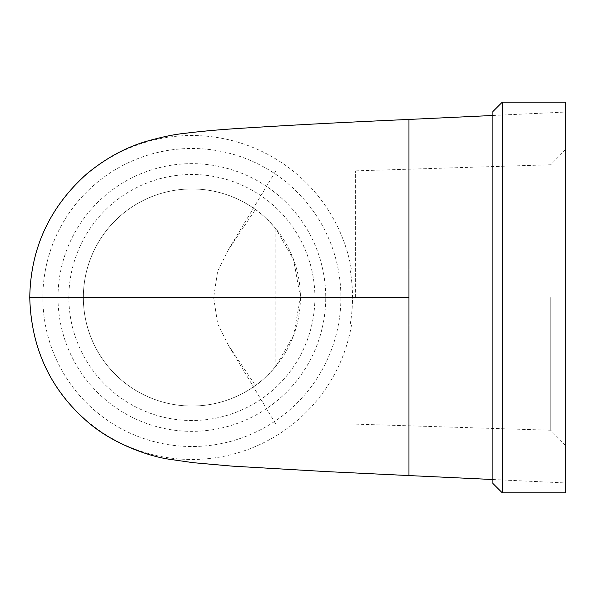 <?xml version="1.0" encoding="UTF-8"?>
<svg xmlns="http://www.w3.org/2000/svg" width="595" height="595" viewBox="0 0 595 595"><rect width="100%" height="100%" fill="white"/><g stroke="black" fill="none" stroke-linecap="round" stroke-linejoin="round"><path stroke-width="0.45" stroke-dasharray="2.98 2.23" d="M408.951 324.996L492.891 324.996L492.891 270.004L350.113 270.004L351.065 276.11C353.006 290.367 353.006 304.633 351.065 318.89L350.113 324.996L408.951 324.996L408.951 475.569M350.113 324.996L492.891 324.996L492.891 270.004L350.113 270.004M351.065 270.004L351.065 276.11M351.065 318.89L351.065 324.996M492.891 483.467L492.891 111.533M492.891 324.996L492.891 112.061L492.891 324.996M408.951 119.431L408.951 270.004M565.25 297.5L565.25 482.939L565.25 297.5M351.511 324.996A161.989 161.989 0 0 1 191.873 459.489A161.989 161.989 0 0 1 29.891 297.5A161.989 161.989 0 0 1 191.873 135.511A161.989 161.989 0 0 1 351.511 270.004M550.784 297.5L550.784 430.237L550.784 297.5M355.349 297.5L355.349 170.869L355.349 297.5M42.855 297.5A149.018 149.018 0 0 1 266.382 168.445A149.018 149.018 0 0 1 266.382 426.555A149.018 149.018 0 0 1 42.855 297.5M58.013 297.5A133.868 133.868 0 0 0 258.81 413.428A133.868 133.868 0 0 0 258.81 181.572A133.868 133.868 0 0 0 58.013 297.5M314.889 297.5A123.009 123.009 0 0 1 130.372 404.027A123.009 123.009 0 0 1 130.372 190.973A123.009 123.009 0 0 1 314.889 297.5M255.396 209.492C259.97 212.222 266.776 218.618 275.812 228.688L293.566 259.591L300.416 297.5A108.543 108.543 0 0 0 137.609 203.505A108.543 108.543 0 0 0 137.609 391.495A108.543 108.543 0 0 0 300.416 297.5L293.566 335.409L275.812 366.312C266.776 376.382 259.97 382.778 255.396 385.508A108.543 108.543 0 0 1 111.139 224.955A108.543 108.543 0 0 1 255.396 209.492L228.539 249.543L217.636 271.275L213.657 297.5L217.636 323.725L228.539 345.457L255.396 385.508M275.812 228.688L275.812 366.312M502.299 102.132L502.299 492.868M565.25 102.132L565.25 492.868M492.891 479.525L565.25 482.939L492.891 482.939M492.891 115.475L565.25 112.061L492.891 112.061M228.539 345.457L275.812 424.131L355.349 424.131L550.784 430.237L565.25 445.157M228.539 249.543L275.812 170.869L355.349 170.869L550.784 164.763L565.25 149.843"/><path stroke-width="0.89" d="M492.891 479.525L408.951 475.569L408.951 119.431L492.891 115.475M502.299 102.132L492.891 111.533L492.891 483.467L502.299 492.868L502.299 102.132L565.25 102.132L565.25 492.868L502.299 492.868M29.891 297.5L408.951 297.5M408.951 475.561L326.238 471.59L232.087 466.123L193.256 462.694L168.846 459.176C147.612 455.993 110.462 443.067 84.914 419.482C49.474 387.657 31.089 346.997 29.75 297.5C30.568 248.457 49.489 207.328 86.513 174.112C104.936 158.828 124.362 148.058 144.816 141.796C161 137.14 174.216 134.336 184.465 133.384C198.514 131.592 214.624 130.074 232.786 128.825C280.639 125.649 339.358 122.518 408.951 119.431"/></g></svg>
